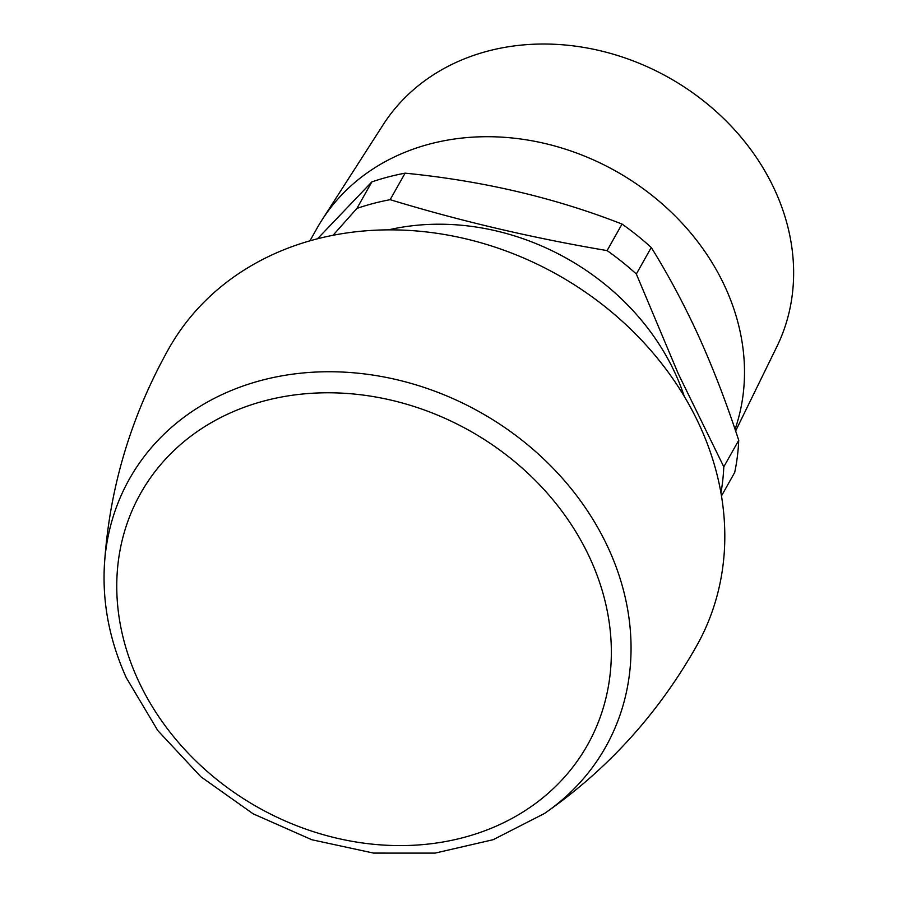 <?xml version="1.0" encoding="UTF-8"?>
<svg xmlns="http://www.w3.org/2000/svg" width="898" height="898" viewBox="0 0 898 898"><rect width="100%" height="100%" fill="white"/><g stroke="black" fill="none" stroke-linecap="round" stroke-linejoin="round"><path stroke-width="1.35" d="M735.619 430.973L776.916 346.549A226.24 190.601 -150.6 0 0 775.356 191.274A226.24 190.601 -150.6 0 0 584.115 47.471A226.24 190.601 -150.6 0 0 383.109 124.8L322.09 219.83A232.795 196.123 -150.6 0 0 317.14 228.036L309.933 240.832M735.058 429.323A232.795 196.123 -150.6 0 0 725.696 288.224A232.795 196.123 -150.6 0 0 528.922 140.256A232.795 196.123 -150.6 0 0 322.09 219.83M721.476 495.943L734.699 472.449A259.623 218.719 -150.6 0 0 738.728 440.301C726.628 403.269 713.371 368.786 698.97 336.862C684.467 305.084 668.572 275.293 651.275 247.489A259.623 218.719 -150.6 0 0 622.033 224.073C554.975 197.785 482.664 180.812 405.099 173.168A259.623 218.719 -150.6 0 0 371.828 181.912L317.51 238.778M333.035 235.287L356.899 208.426A259.623 218.719 29.4 0 1 390.17 199.682C460.034 220.987 532.346 237.959 607.104 250.598L622.033 224.073M607.104 250.598A259.623 218.719 29.4 0 1 636.334 274.002L651.275 247.489M390.17 199.682L405.099 173.168M356.899 208.426L371.828 181.912M636.334 274.002L678.237 373.669L723.799 466.814A259.623 218.719 29.4 0 1 720.948 492.89M723.799 466.814L738.728 440.301M388.475 229.866A231.067 194.664 29.4 0 1 675.756 374.601A231.067 194.664 29.4 0 1 684.287 396.433M104.37 565.706C109.129 489.242 130.592 416.908 168.757 348.693A302.895 255.178 29.4 0 1 437.169 233.345A302.895 255.178 29.4 0 1 700.339 426.999A302.895 255.178 29.4 0 1 696.624 645.92C658.077 713.932 607.351 769.788 544.446 813.498L493.17 839.697L435.137 853.1L373.557 853.089L311.774 839.731L253.146 813.812L200.871 776.759L157.79 730.568L126.292 677.732C109.691 640.903 102.383 603.557 104.37 565.706A273.239 230.191 29.4 0 1 320.204 371.884A273.239 230.191 29.4 0 1 608.979 549.565A273.239 230.191 29.4 0 1 544.446 813.498M590.637 559.667A256.424 216.025 29.4 0 1 463.144 837.632A256.424 216.025 29.4 0 1 137.473 678.708A256.424 216.025 29.4 0 1 264.966 400.744A256.424 216.025 29.4 0 1 590.637 559.667"/></g></svg>
